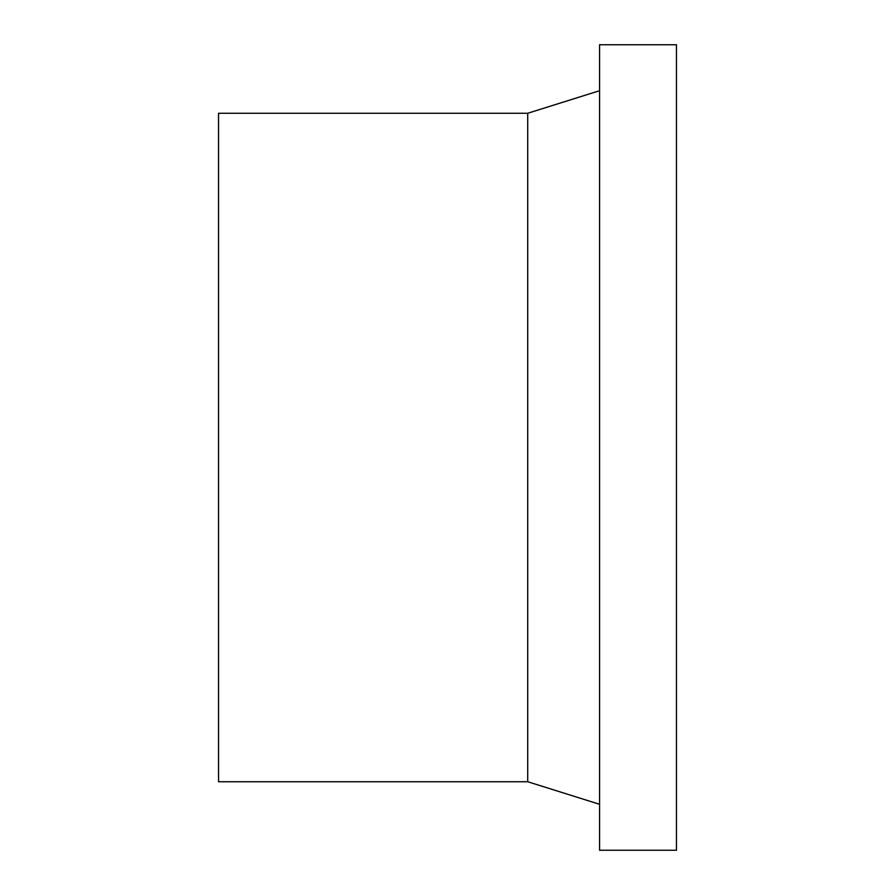 <?xml version="1.0" encoding="UTF-8"?>
<svg xmlns="http://www.w3.org/2000/svg" width="895" height="895" viewBox="0 0 895 895"><rect width="100%" height="100%" fill="white"/><g stroke="black" fill="none" stroke-linecap="round" stroke-linejoin="round"><path stroke-width="1.34" d="M527.714 113.262L218.548 113.262L218.548 781.738L527.714 781.738L527.714 113.262L599.572 90.708M599.572 804.292L527.714 781.738M599.572 44.75L599.572 850.25L676.452 850.25L676.452 44.75L599.572 44.75"/></g></svg>

